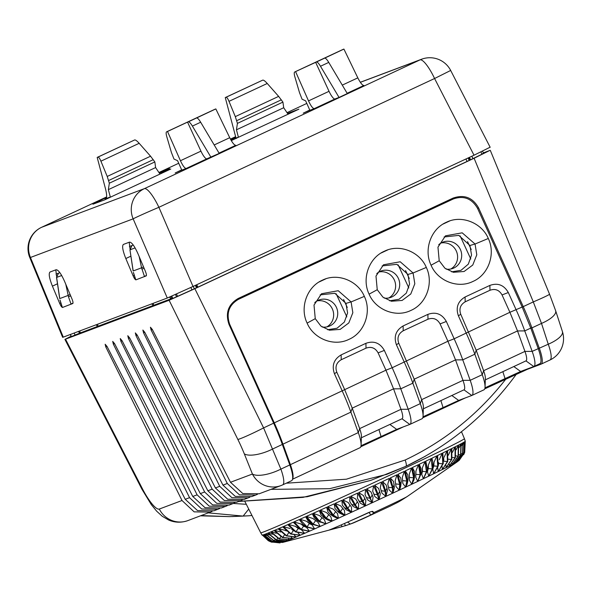 <?xml version="1.0" encoding="UTF-8"?>
<svg xmlns="http://www.w3.org/2000/svg" width="592" height="592" viewBox="0 0 592 592"><rect width="100%" height="100%" fill="white"/><g stroke="black" fill="none" stroke-linecap="round" stroke-linejoin="round"><path stroke-width="0.89" d="M484.752 388.848L527.487 369.275L541.029 364.176L539.815 363.717A22.503 5.217 -115 0 0 539.897 363.68A22.503 5.217 -115 0 0 538.202 348.547L530.772 328.072L531.919 327.894L539.356 348.377A23.443 5.432 65 0 1 541.125 364.139A23.443 5.432 65 0 1 541.029 364.176M219.684 508.55L213.904 510.807L197.536 510.585L185.222 499.3L107.063 346.512L105.154 344.241L105.805 346.979L182.01 500.506L159.307 509.046A23.443 22.799 69.4 0 0 187.849 520.605L212.143 511.392M114.559 343.582L113.353 344.144L112.702 341.399L114.604 343.671L192.77 496.466L205.076 507.744L221.452 507.973L227.232 505.716M122.1 340.74L120.894 341.31L120.243 338.565L122.152 340.837L200.311 493.624L212.624 504.909L229 505.131L234.78 502.874M129.648 337.906L128.442 338.469L127.791 335.723L129.7 337.995L207.859 490.79L220.172 502.068L236.541 502.297L242.32 500.04M137.196 335.065L135.982 335.634L135.339 332.889L137.24 335.161L215.407 487.949L227.713 499.234L244.089 499.456L249.868 497.199M144.737 332.23L143.53 332.793L142.879 330.047L144.788 332.319L222.947 485.114L235.261 496.392L251.63 496.621L257.416 494.364M360.802 446.745L403.359 426.869M422.777 417.797L465.334 397.913M483.871 389.847A22.503 5.217 -115 0 0 483.96 389.81A22.503 5.217 -115 0 0 485.055 387.087A22.503 5.217 -115 0 0 482.258 374.677L474.836 354.216A74.266 17.205 -115 0 0 466.23 333.155L458.4 315.832C455.581 307.655 457.808 301.372 465.09 296.992L489.88 285.411C497.798 282.621 503.94 284.989 508.306 292.522L516.143 309.838A74.266 17.205 65 0 1 524.741 330.906L530.772 328.072L522.181 307.033L477.544 208.332C471.787 198.468 463.699 195.353 453.294 198.979L238.443 299.345C228.986 304.917 226.048 313.183 229.629 324.135L274.274 422.843A74.067 17.161 65 0 1 282.865 443.882L290.287 464.35A22.503 5.217 65 0 1 292.84 478.373L292.441 479.557A23.443 5.432 -115 0 0 289.791 464.957L358.301 432.582L350.878 412.113A74.266 17.205 -115 0 0 342.28 391.06L334.443 373.737C331.624 365.56 333.858 359.277 341.133 354.897L365.923 343.316C373.848 340.518 379.99 342.886 384.349 350.42L392.185 367.743A74.266 17.205 65 0 1 400.784 388.811L408.214 409.272A22.503 5.217 65 0 1 409.908 424.397A22.503 5.217 65 0 1 409.819 424.434L396.684 429.378L361.039 445.746M291.471 480.756A23.443 5.432 -115 0 0 291.56 480.719A23.443 5.432 -115 0 0 292.441 479.557M483.368 152.891L489.665 150.523L474.111 158.249L194.857 288.696L169.112 300.262L237.858 439.456A23.443 1.391 -26.3 0 0 263.603 427.898L280.882 469.116A23.443 5.432 65 0 1 282.65 484.878A23.443 5.432 65 0 1 282.562 484.915A23.443 22.799 -110.6 0 1 280.978 485.581A23.443 22.799 -110.6 0 1 252.429 474.029A23.443 8.355 -21.9 0 0 280.882 469.116L289.791 464.957L282.354 444.474A75.006 17.383 -115 0 0 273.667 423.191L229.023 324.475C225.167 313.02 228.253 304.34 238.265 298.442L238.443 299.345M152.285 329.389L151.078 329.959L150.427 327.213L152.329 329.485L230.495 482.273L252.429 474.029L244.318 453.857A23.443 8.355 158.1 0 0 272.779 448.943L350.878 412.113L352.233 408.14L344.618 389.484L336.781 372.153L334.443 373.737M151.078 329.959L227.284 483.486L239.427 494.831L255.714 495.082M143.53 332.793L219.743 486.321L231.879 497.672L248.166 497.924M135.982 335.634L212.195 489.155L224.331 500.506L240.618 500.758M128.442 338.469L204.647 491.996L216.79 503.348L233.078 503.6M120.894 341.31L197.106 494.831L209.242 506.182L225.53 506.434M113.353 344.144L189.558 497.672L201.702 509.016L217.989 509.275M169.112 300.262L64.913 339.394L141.954 489.258L142.502 488.925L65.534 339.216M291.56 480.719L282.65 484.878A23.443 23.443 0 0 1 280.978 485.581L259.178 493.78L242.801 493.558L230.495 482.273M210.441 512.11L194.154 511.858L182.01 500.506M200.577 515.824L229.629 516.631L201.206 515.58M248.736 509.09L243.127 516.091L249.003 515.78L229.629 516.631M249.003 515.78L251.955 515.469M208.421 512.872L243.127 516.091L231.953 516.572M382.106 265.912L396.818 264.335L407.925 274.436L409.575 283.99L406.327 293.114L399.015 299.278L389.632 300.78M320.131 294.868L334.843 293.284L345.95 303.385L347.6 312.939L344.352 322.063L337.04 328.227L327.657 329.737M444.089 236.963L458.793 235.387L469.907 245.488L471.55 255.034L468.309 264.158L460.998 270.329L451.615 271.832M426.314 267.436C419.898 251.903 399.681 243.556 384.46 251.193C368.89 257.809 361.557 278.647 369.097 294.157C375.513 309.69 395.73 318.037 410.952 310.4C426.521 303.777 433.855 282.939 426.314 267.436L413.068 272.979L400.214 261.775L383.512 264.772L375.987 276.094L377.237 289.717L382.913 297.14L391.393 301.239L402.123 300.44L410.781 293.987L414.814 283.768L413.068 272.979L407.925 274.436M421.889 418.796A22.503 5.217 -115 0 0 421.978 418.759A22.503 5.217 -115 0 0 423.08 416.035A22.503 5.217 -115 0 0 420.283 403.633L412.853 383.172A74.266 17.205 -115 0 0 404.255 362.104L396.418 344.781C393.606 336.604 395.833 330.329 403.115 325.948L427.905 314.367C435.823 311.57 441.965 313.938 446.331 321.471L454.16 338.794A74.266 17.205 65 0 1 462.759 359.855L470.189 380.316A22.503 5.217 65 0 1 471.883 395.449A22.503 5.217 65 0 1 471.802 395.486L458.659 400.429L423.021 416.79M364.339 296.385C357.916 280.852 337.699 272.505 322.485 280.142C306.915 286.765 299.582 307.603 307.115 323.106C313.538 338.639 333.755 346.986 348.969 339.349C364.539 332.734 371.872 311.895 364.339 296.385L351.093 301.927L338.239 290.724L321.537 293.728L314.012 305.05L315.255 318.666L320.931 326.096L329.411 330.188L340.148 329.396L348.806 322.936L352.839 312.717L351.093 301.927L345.95 303.385M488.296 238.48C481.873 222.947 461.656 214.607 446.442 222.244C430.872 228.86 423.539 249.698 431.072 265.209C437.495 280.741 457.712 289.081 472.927 281.444C488.496 274.829 495.83 253.99 488.296 238.48L475.05 244.022L462.197 232.826L445.495 235.823L437.962 247.145L439.212 260.761L444.888 268.191L453.368 272.29L464.106 271.491L472.756 265.038L476.797 254.812L475.05 244.022L469.907 245.488M384.349 350.42L378.096 352.854L385.94 370.185L263.603 427.898L194.857 288.696M489.932 290.272C495.178 288.43 499.226 289.991 502.053 294.949L509.897 312.287L523.232 306.619L478.588 207.903C472.727 197.543 464.239 194.272 453.124 198.076L238.265 298.442M446.331 321.471L440.078 323.898L447.915 341.236L392.185 367.743L385.94 370.185L393.554 388.84L400.984 409.301L408.214 409.272L420.283 403.633L421.645 399.652L414.215 379.191L398.756 343.197L396.418 344.781M336.781 372.153C334.946 366.729 336.426 362.593 341.221 359.744L366.011 348.163C371.258 346.32 375.291 347.881 378.096 352.854C375.269 347.889 371.228 346.335 365.974 348.177M549.938 360.017A23.443 5.432 -115 0 0 550.027 359.98A23.443 5.432 -115 0 0 548.259 344.218L532.164 351.367A22.503 5.217 65 0 1 533.866 366.5A22.503 5.217 65 0 1 533.777 366.537L525.948 360.883A14.067 3.256 -115 0 0 525.999 360.861A14.067 3.256 -115 0 0 524.941 351.404L532.164 351.367L524.741 330.906L517.512 330.935L509.897 312.287L454.16 338.794L447.915 341.236L455.537 359.884L462.959 380.353L470.189 380.316L482.258 374.677L483.62 370.703L476.19 350.235L460.739 314.248C458.896 308.824 460.376 304.688 465.171 301.839L489.969 290.258C495.215 288.415 499.241 289.984 502.053 294.949L508.306 292.522M398.756 343.197C396.921 337.78 398.401 333.644 403.196 330.787L427.986 319.206C433.233 317.371 437.266 318.933 440.078 323.898C437.244 318.94 433.203 317.379 427.949 319.221M359.914 447.752A22.503 5.217 -115 0 0 360.003 447.715A22.503 5.217 -115 0 0 361.098 444.984A22.503 5.217 -115 0 0 358.301 432.582L359.662 428.608L352.233 408.14L393.554 388.84L400.784 388.811L412.853 383.172L414.215 379.191L455.537 359.884L462.759 359.855L474.836 354.216L476.19 350.235L517.512 330.935L524.941 351.404L483.62 370.703A14.067 3.256 65 0 1 485.366 378.458L485.055 387.087M474.111 158.249L533.296 301.913L523.232 306.619A75.006 17.383 65 0 1 531.919 327.894L541.502 323.417L548.259 344.218A23.443 7.999 -18 0 0 562.4 331.498L555.636 310.696A23.443 7.999 162 0 1 541.502 323.417L533.296 301.913A23.443 1.014 -22.4 0 0 549.531 294.157L490.287 150.338L489.665 150.523M70.988 336.271L64.913 339.394M481.932 154.038L483.553 153.269L482.539 151.182M468.864 157.62L470.033 160.047L481.999 154.179L480.926 151.952M470.033 160.047L196.507 287.816L177.548 296.34L176.534 294.032M171.821 296.118L172.842 298.412L177.548 296.34M172.842 298.412L171.636 296.2M171.103 296.429L171.251 298.701L172.524 298.227M153.165 303.341A3.752 0.866 -115 0 1 153.306 305.45A3.752 0.866 -115 0 1 153.291 305.457L171.214 298.723A3.752 0.866 -115 0 1 169.593 297.08M97.732 324.187L97.843 326.31L153.269 305.472L151.715 303.881M79.75 330.95A3.752 0.866 -115 0 1 79.898 333.059A3.752 0.866 -115 0 0 79.898 333.059L97.798 326.333A3.752 0.866 -115 0 1 96.215 324.756M70.418 334.458L71.358 336.574L79.853 333.081L78.299 331.49M71.358 336.574L70.226 334.532M246.316 504.303L233.426 503.466M469.449 157.346L470.588 159.714M468.094 157.975L469.212 160.432M465.941 158.982L467.021 161.379M196.744 284.73L197.883 287.098M196.167 285.004L197.328 287.431M195.39 285.359L196.507 287.816M193.236 286.373L194.317 288.763M175.484 294.498L176.483 296.74M74.178 333.044L75.006 334.902M58.497 273.201L56.033 274.111M59.859 272.675L58.541 273.171L56.529 277.382L59.696 298.531M60.044 300.077L62.33 307.27A35.772 34.795 69.4 0 0 62.434 307.492L72.853 303.467M65.771 284.204L68.509 296.895L71.01 304.007A35.772 34.795 69.4 0 0 71.114 304.229M70.722 295.948A2.812 0.474 165.5 0 0 68.509 296.895M131.905 245.591L129.448 246.501M135.094 247.915L130.025 249.817L131.957 245.562L133.274 245.066M133.452 272.468L135.746 279.661A35.772 34.795 69.4 0 0 135.842 279.883L146.268 275.857M131.935 245.569L129.944 249.772L133.193 270.966L141.577 267.813L144.426 276.397A35.772 34.795 69.4 0 0 144.529 276.619M144.13 268.339A2.812 0.474 165.5 0 0 141.917 269.286M460.739 314.248L458.4 315.832M533.777 366.537L520.642 371.473L484.996 387.841M471.802 395.486L463.965 389.832A14.067 3.256 -115 0 0 464.017 389.81A14.067 3.256 -115 0 0 462.959 380.353L421.645 399.652A14.067 3.256 65 0 1 423.391 407.407L423.08 416.035M409.819 424.434L401.99 418.781A14.067 3.256 -115 0 0 402.042 418.759A14.067 3.256 -115 0 0 400.984 409.301L359.662 428.608A14.067 3.256 65 0 1 361.409 436.356L361.098 444.984M238.953 501.387L307.211 496.74L370.807 480.364L405.875 466.318L386.82 474.34L329.626 488.689L270.936 489.362M425.567 456.121L406.001 466.259M167.277 298.028L193.022 286.469L158.893 207.296A23.443 0.577 156.7 0 0 133.148 218.855L167.277 298.028L63.27 337.144L30.451 257.476A23.443 1.014 157.6 0 1 29.77 257.505L62.656 337.329L63.27 337.144M41.425 227.387A23.443 5.432 65 0 1 41.521 227.335L106.619 196.929L41.61 227.298A23.443 22.799 69.4 0 0 30.451 257.476L133.148 218.855A23.443 22.799 -110.6 0 1 144.307 188.678L420.002 59.896A23.443 22.799 -110.6 0 1 421.578 59.23A23.443 23.443 0 0 1 450.675 70.455L434.58 78.514L474.014 155.215L193.022 286.469M474.014 155.215L489.562 147.482M320.487 66.26L339.046 97.436L347.312 93.573L328.752 62.404L320.487 66.26A9.28 2.153 65 0 0 316.365 62.012L294.757 71.965C294.017 72.35 294.069 74.03 294.92 77.019L299.53 92.729L302.075 99.219L305.664 100.869L309.875 110.29L303.245 113.161L309.757 110.023M309.875 110.29L314.293 108.625C312.842 108.588 310.918 106.012 308.521 100.899L295.6 71.647M339.046 97.436L334.946 98.975A9.28 2.153 65 0 1 329.034 91.309L315.625 62.293M214.193 144.959L229.726 137.699L215.828 108.913L166.67 131.794C165.923 132.179 165.975 133.866 166.833 136.856L171.443 152.558L173.989 159.048L177.578 160.698L181.788 170.119L175.158 172.99L181.67 169.86M181.788 170.119L186.199 168.461C184.756 168.417 182.832 165.841 180.434 160.728L167.514 131.476L166.67 131.794L214.985 109.231M215.828 108.913L196.544 117.986A9.28 2.153 -115 0 1 200.666 122.233L219.225 153.409L206.86 158.811A9.28 2.153 65 0 1 200.947 151.145L187.538 122.122L167.514 131.476M230.813 139.786L235.831 137.448M230.651 139.49L235.742 137.115M230.569 139.342L235.697 136.952M288.556 114.056L288.134 113.198L287.579 113.412M288.134 113.198L298.886 109.165M298.76 109.246L231.28 140.6M161.468 173.426L161.068 172.642L170.792 168.994M170.674 169.075L104.547 199.926L92.944 204.203L106.575 197.321M159.226 172.857L163.37 170.851L159.13 172.716M106.545 199.053L106.286 198.512L105.036 198.882L106.427 198.009M159.418 173.138L169.482 168.55L160.928 172.686M145.854 276.042L146.15 275.931C146.698 275.495 146.431 273.926 145.351 271.225L138.062 253.938C134.562 246.124 131.72 242.187 129.537 242.121L123.417 244.422C121.885 245.887 122.685 250.594 125.822 258.541L133.111 275.828C134.288 278.492 135.235 279.801 135.953 279.764M72.446 303.652L72.735 303.541C73.282 303.104 73.016 301.535 71.935 298.834L64.646 281.548C61.146 273.733 58.305 269.797 56.122 269.73L49.95 272.054M50.002 272.031C48.47 273.497 49.269 278.203 52.414 286.151L59.696 303.437C60.872 306.101 61.82 307.411 62.537 307.374M129.944 248.522L129.219 242.239M56.529 276.131L55.811 269.848M106.286 198.512L110.312 197.003L108.358 189.64L109.342 183.194L107.219 176.453L100.914 161.179C99.7 158.293 98.686 156.954 97.865 157.146L97.184 157.405L105.539 188.952C106.804 194.146 106.989 197.343 106.101 198.557L106.012 198.609M108.358 189.64L155.607 167.566L154.845 161.942L150.553 156.214L139.164 143.308C136.989 140.874 135.479 139.764 134.628 139.971L97.184 157.405M155.607 167.566L160.01 174.107M109.342 183.194L154.845 161.942M236.445 129.803L237.429 123.365L235.305 116.624L229 101.343C227.787 98.464 226.773 97.118 225.959 97.31L225.271 97.569L236.001 138.069L238.398 137.166L236.445 129.803L283.701 107.729L288.097 114.271M236.215 138.506L236.001 138.069M283.701 107.729L282.932 102.105L278.64 96.385L267.251 83.479C265.075 81.045 263.566 79.935 262.715 80.142L225.271 97.569M237.429 123.365L282.932 102.105M342.28 85.122L357.82 77.87L343.915 49.077L342.997 49.432M357.82 77.87C360.387 82.902 362.408 85.433 363.873 85.47L347.134 93.284M343.915 49.077L324.631 58.157A9.28 2.153 -115 0 1 328.752 62.404M343.034 49.41L294.72 71.98L343.071 49.395M229.726 137.699C232.301 142.731 234.321 145.269 235.786 145.299L219.047 153.113M200.666 122.233L192.4 126.096A9.28 2.153 65 0 0 188.278 121.848L187.538 122.122M192.4 126.096L210.959 157.265M319.088 281.977L325.822 278.832M381.07 253.028L387.804 249.883M443.045 224.072L449.779 220.927M467.532 241.566L471.225 249.558M405.557 270.522L409.25 278.514M343.575 299.471L347.267 307.463M336.16 293.78L346.838 316.89M322.1 326.984A14.067 13.683 69.4 0 0 328.96 326.31A14.067 13.683 69.4 0 0 336.404 307.352A14.067 13.683 69.4 0 0 319.058 299.981A14.067 13.683 69.4 0 0 314.781 302.593M317.083 300.914A14.067 13.683 -110.6 0 1 332.327 308.883A14.067 13.683 -110.6 0 1 326.858 326.902M398.142 264.831L408.82 287.941M384.082 298.035A14.067 13.683 69.4 0 0 390.935 297.354A14.067 13.683 69.4 0 0 398.379 278.403A14.067 13.683 69.4 0 0 381.033 271.025A14.067 13.683 69.4 0 0 376.764 273.637M379.058 271.965A14.067 13.683 -110.6 0 1 394.302 279.935A14.067 13.683 -110.6 0 1 388.833 297.954M460.117 235.882L470.795 258.993M446.057 269.086A14.067 13.683 69.4 0 0 452.917 268.405A14.067 13.683 69.4 0 0 460.361 249.454A14.067 13.683 69.4 0 0 443.016 242.076A14.067 13.683 69.4 0 0 438.739 244.688M441.04 243.009A14.067 13.683 -110.6 0 1 456.284 250.986A14.067 13.683 -110.6 0 1 450.815 269.005M307.618 532.016L309.401 531.216L300.788 529.603L293.262 522.225L288.4 524.364L295.956 531.734L304.628 533.318L307.618 532.016A96.718 1.687 155.2 0 0 311.392 530.351L314.581 528.922L306.486 527.08L302.801 524.149L299.226 519.584L293.987 521.907L301.276 529.389L309.438 531.202L311.392 530.351M314.618 528.9L320.102 526.458L312.554 524.371L305.59 516.749L300.003 519.243L307.004 526.85L314.618 528.9L312.176 524.986L309.35 523.58L306.612 521.293L312.176 524.986M320.146 526.436L325.926 523.846L318.97 521.5L312.302 513.738L306.404 516.379L313.109 524.127L320.146 526.436L318.089 522.344L312.865 518.496L318.089 522.344M325.977 523.824L332.031 521.093L328.035 520.087L325.681 518.474L319.34 510.563L313.168 513.345L319.547 521.241L325.977 523.824L324.305 519.554L319.443 515.543L324.305 519.554M332.075 521.071L338.365 518.229L335.871 517.623L332.66 515.314L326.651 507.255L320.242 510.163L326.288 518.2L332.075 521.071L330.795 516.624L326.303 512.443L330.795 516.624M338.417 518.2L344.892 515.255L343.538 514.914L339.845 512.043L334.184 503.829L327.576 506.833L333.281 515.033L338.417 518.2L337.514 513.575L333.407 509.224L337.514 513.575M351.574 512.206L347.215 508.683L341.902 500.307L335.139 503.4L340.489 511.754L344.944 515.232L351.574 512.206L349.879 511.584M349.761 496.71L349.842 501.72L351.596 504.451L353.158 506.434L358.375 509.09L354.704 505.257L349.761 496.71L342.879 499.863L347.867 508.387L351.633 512.184L358.271 509.053M358.434 509.068L365.249 505.931L362.274 501.772L357.701 493.062L350.745 496.259L355.37 504.946L358.434 509.068L358.634 503.918L355.725 499.019L358.634 503.918M365.301 505.908L372.146 502.749L365.671 489.384L358.693 492.603L365.301 505.908L365.849 500.595L363.355 495.504L365.849 500.595M372.205 502.719L379.035 499.559L377.474 494.742L373.633 485.692L366.67 488.918L372.205 502.719L373.078 497.258L372.213 494.956L370.992 491.974L366.67 488.918M379.087 499.53L385.866 496.377L385.007 491.242L381.537 482.021L374.625 485.233L378.14 494.438L379.087 499.53L380.279 493.913L379.642 491.508L378.599 488.444L374.625 485.233M385.917 496.355L392.6 493.24L392.437 487.778L389.329 478.388L382.521 481.562L385.666 490.938L385.917 496.355L387.397 490.598L386.99 488.082L386.125 484.944L382.521 481.562M392.651 493.21L399.193 490.146L399.711 484.367L396.966 474.806L390.291 477.936L393.081 487.475L392.651 493.21M399.245 490.124L405.609 487.135L406.793 481.037L404.395 471.313L397.905 474.37L400.347 484.071L400.066 488.481L399.245 490.124M405.653 487.112L411.803 484.204L413.638 477.811L411.573 467.924L405.305 470.884L407.407 480.748L407.074 484.286L405.653 487.112M411.847 484.182L417.737 481.392L420.194 474.703L418.455 464.661L412.446 467.51L414.222 477.529L413.986 479.764L411.847 484.182M421.023 472.053L420.757 474.429L417.782 481.37L423.384 478.699L426.425 471.728L424.997 461.545L419.291 464.269L420.72 474.814L420.964 468.531L419.291 464.269M423.428 478.676L428.697 476.153L432.301 468.908L431.168 458.585L425.789 461.168L427.121 469.13L426.958 471.476L423.428 478.676M428.734 476.131L433.647 473.763L437.777 466.274L436.918 455.818L431.908 458.23L432.73 461.568L432.796 468.672L428.734 476.131M433.684 473.748L438.206 471.55L442.823 463.817L442.217 453.243L437.599 455.485L438.235 466.045L433.684 473.748M270.463 541.739L268.272 540.688L262.204 534.916M279.994 542.923L270.995 541.946L280.097 542.908M282.458 542.464L283.575 542.131L272.49 541.562L263.662 534.724L262.678 535.035L271.506 541.872L282.569 542.442L271.432 541.887L262.574 535.064L271.077 541.747M283.59 542.131L285.085 541.576L274.133 540.962L265.379 534.102L263.847 534.665L272.609 541.517L283.228 541.954M285.1 541.569L287.12 540.777L276.346 540.089L267.688 533.192L265.63 533.999L274.303 540.896L284.486 541.236M287.135 540.77L289.666 539.741L279.128 538.949L270.596 532.008L268.021 533.059L276.568 540L287.135 540.77L286.254 540.222M289.688 539.726L292.707 538.468L282.458 537.558L274.081 530.55L271.003 531.838L279.402 538.838L289.688 539.726L288.511 538.905M292.729 538.454L296.222 536.966L286.313 535.915L278.114 528.834L274.555 530.351L282.776 537.425L292.729 538.454L291.249 537.27M296.252 536.951L300.188 535.249L290.672 534.036L282.673 526.865L278.654 528.604L286.683 535.76L296.252 536.951L294.431 535.301M300.225 535.235L304.591 533.333L295.512 531.927L287.734 524.66L283.279 526.599L291.079 533.858L300.225 535.235L298.028 532.963M304.628 533.318L301.417 529.751L298.242 528.501L295.238 526.325L298.745 528.271M295.238 526.325L288.4 524.364M344.537 523.439L345.365 525.718L329.27 529.995M372.827 511.399L372.871 511.436C372.227 511.199 370.511 511.703 367.713 512.953A50.165 0.873 155.2 0 1 343.39 523.95A50.165 0.873 155.2 0 1 329.396 529.936M372.782 511.377L374.033 513.012L370.688 515.018L369.171 512.443A30.096 0.525 155.2 0 1 355.629 518.562A30.096 0.525 155.2 0 1 349.421 521.256M309.438 531.202L306.604 527.465L303.6 526.133L300.729 523.905L306.604 527.465M300.729 523.905L293.987 521.907M299.226 519.584L302.801 524.142M306.612 521.293L300.003 519.243M305.59 516.749L307.973 520.686L311.703 523.765M312.865 518.496L306.404 516.379M312.302 513.738L314.3 517.852L317.882 520.879M319.443 515.543L313.168 513.345M319.34 510.563L320.945 514.862L325.815 518.873M328.035 520.079L325.593 518.762M326.651 507.255L327.864 511.732L330.136 514.233L333.54 516.498M326.303 512.443L320.242 510.163M334.184 503.829L335.013 508.491L339.127 512.842L341.688 514.108M333.407 509.224L327.576 506.833M341.902 500.307L342.354 505.146L346.076 509.675L349.635 511.488M344.944 515.232L344.426 510.43L340.711 505.894L344.426 510.43M340.711 505.894L335.139 503.4M351.633 512.184L351.478 507.203L348.163 502.49L351.478 507.203M348.163 502.49L342.879 499.863M357.701 493.062L357.42 498.235L359.004 501.054L360.328 503.141L365.249 505.931M355.725 499.019L350.745 496.259M365.671 489.384L365.057 494.72L366.455 497.613L367.551 499.811L372.146 502.749M363.355 495.504L358.693 492.603M374.78 496.466L372.694 491.19L374.78 496.466L379.035 499.559M373.633 485.692L372.694 491.19M381.958 493.136L380.286 487.66L381.958 493.136L385.866 496.377M381.537 482.021L380.286 487.66M389.055 489.828L387.782 484.167L389.055 489.828L392.6 493.24M386.065 495.955L386.273 495.363M389.329 478.388L387.782 484.167M396.026 486.565L395.153 480.719L396.026 486.565L399.193 490.146M393.517 490.894L394.398 487.327L393.525 481.481L390.291 477.936M396.966 474.806L395.153 480.719M402.819 483.375L402.331 477.344L402.819 483.375L405.609 487.135M400.695 486.276L401.28 481.392L400.754 478.092L397.905 474.37M404.395 471.313L402.331 477.344M409.405 480.275L409.294 474.066L409.405 480.275L411.803 484.204M407.718 481.614L408.125 478.173L407.762 474.791L405.305 470.884M411.573 467.924L409.294 474.066M415.732 477.278L415.976 470.899L415.732 477.278L417.737 481.392M414.467 477.167L414.518 471.595L412.446 467.51M418.455 464.661L415.976 470.899M421.763 474.407L422.355 467.865L422.414 471.395L421.763 474.407L423.384 478.699M424.997 461.545L422.355 467.865M427.461 471.676L428.386 464.979L428.297 468.575L427.461 471.676L428.697 476.153M427.128 467.436L425.789 461.168M431.168 458.585L428.386 464.979M432.796 469.108L434.025 462.263L433.81 465.926L432.796 469.108L433.647 473.763M432.656 461.146L431.908 458.23M436.918 455.818L434.025 462.263M438.635 462.559L438.391 465.231M437.732 467.887L438.206 471.55M442.217 453.243L439.249 459.74M438.243 471.528L442.35 469.515L447.404 461.575L447.027 450.882L442.846 452.932L443.245 463.61L438.243 471.528M442.379 469.5L446.042 467.687L451.496 459.547L451.333 448.751L447.596 450.601L447.781 461.39L442.379 469.5M446.072 467.673L449.269 466.067L455.07 457.757L455.093 446.864L451.829 448.507L451.829 459.385L446.072 467.673M449.291 466.059L451.999 464.668L458.112 456.203L458.289 445.236L455.522 446.649L455.366 457.609L449.291 466.059M452.022 464.661L454.234 463.506L460.598 454.908L460.902 443.867L458.645 445.051L458.356 456.077L452.022 464.661M454.249 463.492L455.944 462.574L462.507 453.864L462.914 442.772L461.19 443.719L460.783 454.804L454.249 463.492L454.39 462.626M455.958 462.567L457.128 461.878L463.832 453.095L464.32 441.958L463.122 442.661L462.648 453.79L456.077 462.019M457.135 461.878L459.126 460.391L464.565 452.591L465.097 441.432L464.454 441.876L463.921 453.043L457.202 461.605M463.647 454.73L464.705 452.369L465.26 441.188L464.602 452.562L459.229 460.302L457.786 461.397M456.684 462.152A96.718 1.687 155.2 0 0 457.357 461.738L457.52 461.627M345.365 525.718L350.294 524.061A28.364 0.496 -24.8 0 0 357.931 520.782A28.364 0.496 -24.8 0 0 370.688 515.018M333.037 528.449L333.237 529.004M371.813 511.444L374.033 513.012M369.171 512.443L370.259 511.91M443.763 458.423L443.734 460.369M442.15 466.681L442.35 469.515M447.027 450.882L444.015 457.409M446.028 465.482L446.042 467.687M451.333 448.751L448.292 455.3M449.365 464.38L449.269 466.067M455.093 446.864L452.525 452.303M452.155 463.418L451.999 464.668M458.289 445.236L456.129 449.831M460.902 443.867L459.163 447.633M462.914 442.772L461.605 445.702M464.32 441.958L463.432 444.03M465.097 441.432L464.624 442.609M262.774 535.346L262.13 535.124M264.276 535.553L262.678 535.035M266.385 535.427L263.847 534.665M269.094 534.99L265.63 533.999M272.394 534.265L268.021 533.059M276.279 533.266L271.003 531.838M280.734 532.03L274.555 530.351M286.195 530.994L285.788 530.617M285.596 530.528L278.654 528.604M293.691 530.846L291.73 529.329M290.184 528.538L283.279 526.599M505.849 378.991L505.686 378.177M526.991 369.082L527.487 369.275M222.947 485.114L227.284 483.486M215.407 487.949L219.743 486.321M207.859 490.79L212.195 489.155M200.311 493.624L204.647 491.996M192.77 496.466L197.106 494.831M185.222 499.3L189.558 497.672M159.307 509.046A25.789 5.957 62.9 0 1 142.502 488.925M237.858 439.456A51.63 11.921 62.9 0 1 244.318 453.857M107.011 346.416L105.805 346.979M187.849 520.605A23.443 22.799 69.4 0 0 187.864 520.605C181.226 522.891 174.825 522.692 168.661 520.028L162.282 516.298L156.688 511.207L151.315 504.636L141.954 489.258M377.237 289.717L369.097 294.157M229.629 324.135L229.023 324.475M341.133 354.897L341.221 359.744M366.011 348.163L365.923 343.316M403.115 325.948L403.196 330.787M427.986 319.206L427.905 314.367M525.94 360.883L485.314 379.857M478.588 207.903L477.544 208.332M453.294 198.979L453.124 198.076M472.949 158.612L471.839 156.229M190.846 287.483L191.956 289.865M61.686 275.524L56.617 277.426L59.777 298.575L68.161 295.423A2.812 0.488 -12 0 1 70.159 294.624M72.994 303.148L71.01 304.007M139.179 256.602L141.577 267.813A2.812 0.488 -12 0 1 143.575 267.022M146.402 275.539L144.426 276.397M489.969 290.258L489.88 285.411M465.09 296.992L465.171 301.839M463.965 389.832L423.339 408.813L464.017 389.81M451.837 395.5L458.659 400.429M443.008 407.459L440.899 400.606M401.99 418.781L361.364 437.762L402.042 418.759M381.026 436.408L378.924 429.563M389.862 424.449L396.684 429.378M513.819 366.552L520.642 371.473M504.983 378.503L502.874 371.658M315.255 318.666L307.115 323.106M439.212 260.761L431.072 265.209M506.404 378.369C478.625 413.978 444.881 441.188 405.165 460.014L346.438 479.194L286.232 483.205M405.838 466.333C406.66 465.763 406.43 463.654 405.165 460.014M29.77 257.505A23.443 23.443 0 0 1 41.521 227.335A23.443 5.432 65 0 1 41.61 227.298L144.307 188.678A23.443 5.432 65 0 1 158.893 207.296L434.58 78.514A23.443 5.432 -115 0 0 420.002 59.896L360.358 82.325M287.053 112.643L306.804 103.415L287.053 112.65M235.623 136.671L230.436 139.098L235.616 136.671M178.717 163.251L158.967 172.479L178.717 163.251M334.946 98.975L314.293 108.625M206.86 158.811L186.199 168.461M133.111 275.828L134.073 275.376M130.899 256.166L125.822 258.541M139.164 143.308L100.914 161.179M97.865 157.146L134.628 139.971M107.219 176.453L150.553 156.214M153.254 159.67L108.602 180.53M267.251 83.479L229 101.343M225.959 97.31L262.715 80.142M281.348 99.833L236.689 120.694M235.305 116.624L278.64 96.385M316.365 62.012L324.631 58.157M308.521 100.899L329.034 91.309M188.278 121.848L196.544 117.986M180.434 160.728L200.947 151.145M57.491 283.775L52.414 286.151M59.696 303.437L60.665 302.986M244.873 501.446L260.702 532.778A112.199 1.961 -24.8 0 0 327.013 504.155A112.199 1.961 -24.8 0 0 439.027 451.822A112.199 1.961 -24.8 0 0 464.409 438.65L461.494 431.723M316.705 527.99A96.718 1.687 155.2 0 1 312.665 529.788M322.344 525.467A96.718 1.687 155.2 0 1 318.059 527.383M328.271 522.803A96.718 1.687 155.2 0 1 323.772 524.83M334.465 520.013A96.718 1.687 155.2 0 1 329.774 522.129M340.874 517.105A96.718 1.687 155.2 0 1 336.019 519.31M347.46 514.1A96.718 1.687 155.2 0 1 342.472 516.372M354.186 511.029A96.718 1.687 155.2 0 1 349.095 513.353M361.009 507.899A96.718 1.687 155.2 0 1 355.851 510.267M367.891 504.732A96.718 1.687 155.2 0 1 362.696 507.122M374.788 501.542A96.718 1.687 155.2 0 1 369.586 503.947M381.648 498.36A96.718 1.687 155.2 0 1 376.475 500.758M388.441 495.193A96.718 1.687 155.2 0 1 383.32 497.576M395.123 492.078A96.718 1.687 155.2 0 1 390.091 494.424M401.642 489.014A96.718 1.687 155.2 0 1 396.736 491.316M407.969 486.032A96.718 1.687 155.2 0 1 403.219 488.274M414.067 483.146A96.718 1.687 155.2 0 1 409.494 485.314M419.891 480.378A96.718 1.687 155.2 0 1 415.525 482.458M425.411 477.744A96.718 1.687 155.2 0 1 421.275 479.72M430.584 475.258A96.718 1.687 155.2 0 1 426.714 477.122M435.386 472.934A96.718 1.687 155.2 0 1 431.797 474.673M282.983 542.331A96.718 1.687 155.2 0 1 282.791 542.39L341.821 526.739A36.208 0.629 -24.8 0 0 342.006 526.68L341.34 524.86M284.167 541.932A96.718 1.687 155.2 0 1 283.242 542.25M285.884 541.28A96.718 1.687 155.2 0 1 284.545 541.791M288.112 540.385A96.718 1.687 155.2 0 1 286.387 541.081M290.85 539.26A96.718 1.687 155.2 0 1 288.741 540.133M294.069 537.899A96.718 1.687 155.2 0 1 291.597 538.949M297.761 536.322A96.718 1.687 155.2 0 1 294.934 537.529M301.898 534.524A96.718 1.687 155.2 0 1 298.731 535.901M306.449 532.534A96.718 1.687 155.2 0 1 302.971 534.058M372.005 511.407L373.73 512.62A36.208 0.629 -24.8 0 0 399.178 500.632A36.208 0.629 -24.8 0 0 407.229 496.51L457.468 461.664M303.6 526.133L301.276 529.389M309.35 523.58L307.004 526.85M316.89 520.205L318.97 521.5M315.455 520.849L313.109 524.127M323.38 517.29L325.681 518.474M321.87 517.97L319.547 521.241M330.136 514.233L332.66 515.314M328.575 514.944L326.288 518.2M337.122 511.066L339.845 512.043M335.509 511.799L333.281 515.033M344.292 507.795L347.215 508.683M342.642 508.55L340.489 511.754M351.596 504.451L354.704 505.257M349.924 505.22L347.867 508.387M359.004 501.054L362.274 501.772M357.309 501.831L355.37 504.946M366.455 497.613L369.882 498.264M364.753 498.397L362.94 501.468M373.915 494.165L377.474 494.742M372.213 494.956L370.548 497.953M381.329 490.724L385.007 491.242M379.642 491.508L378.14 494.438M388.655 487.312L392.437 487.778M386.99 488.082L385.666 490.938M395.848 483.945L399.711 484.367M394.22 484.707L393.081 487.475M402.863 480.652L406.793 481.037M401.28 481.392L400.347 484.071M409.657 477.448L413.638 477.811M408.125 478.173L407.407 480.748M416.183 474.355L420.194 474.703M414.718 475.05L414.222 477.529M422.414 471.395L426.425 471.728M428.297 468.575L432.301 468.908M433.81 465.926L437.777 466.274M438.901 463.455L442.823 463.817M439.782 470.795A96.718 1.687 155.2 0 1 436.496 472.394M443.748 468.842A96.718 1.687 155.2 0 1 440.796 470.292M447.263 467.088A96.718 1.687 155.2 0 1 444.659 468.39M450.305 465.556A96.718 1.687 155.2 0 1 448.055 466.696M452.843 464.246A96.718 1.687 155.2 0 1 450.971 465.216M454.878 463.166A96.718 1.687 155.2 0 1 453.391 463.958M456.38 462.33A96.718 1.687 155.2 0 1 455.3 462.944M347.585 522.085L350.294 524.061M443.667 461.198L447.404 461.575M448.248 459.177L451.496 459.547M452.31 457.394L455.07 457.757M455.825 455.862L458.112 456.203M458.785 454.589L460.598 454.908M461.161 453.598L462.507 453.864M462.944 452.88L463.832 453.095M464.121 452.466L464.565 452.591M271.787 541.28L271.506 541.872M273.127 540.54L272.609 541.517M275.073 539.534L274.303 540.896M277.626 538.261L276.568 540M280.749 536.722L279.402 538.838M284.426 534.931L282.776 537.425M288.637 532.889L286.683 535.76M293.306 530.661L291.079 533.858M298.242 528.501L295.956 531.734M483.96 389.81L471.883 395.449M525.999 360.861L485.314 379.864M539.897 363.68L533.866 366.5M562.4 331.498A23.443 23.443 0 0 1 550.027 359.98L541.125 364.139M555.636 310.696L549.531 294.157M58.519 273.178L56.529 277.382M62.256 307.292L59.955 300.026M133.111 270.921L129.944 249.772M135.672 279.683L133.363 272.416M360.003 447.715L292.559 479.217M421.978 418.759L409.908 424.397M405.875 466.318C450.32 445.177 487.364 414.171 517.008 373.3M370.807 480.364L303.015 497.376L238.783 501.454M161.357 173.478L160.95 172.686M105.05 198.89L105.383 199.571M421.578 59.23L360.321 82.273M450.675 70.455L490.183 147.304M260.702 532.778L262.071 535.072M268.272 540.688L272.024 542.294M317.726 520.775L319.991 522.196M335.871 517.615L333.155 516.313M343.538 514.914L341.318 513.945M393.029 492.411L393.613 490.583M400.066 488.474L400.814 485.877M407.074 484.278L407.821 481.207M413.986 479.764L414.518 476.908M427.128 467.169L427.121 469.13M432.73 461.568L432.597 460.82M464.409 438.65L465.26 441.158M407.229 496.51C397.306 502.941 398.956 501.676 390.335 506.071L361.86 519.265C352.514 523.143 355.215 522.684 341.821 526.739"/></g></svg>
